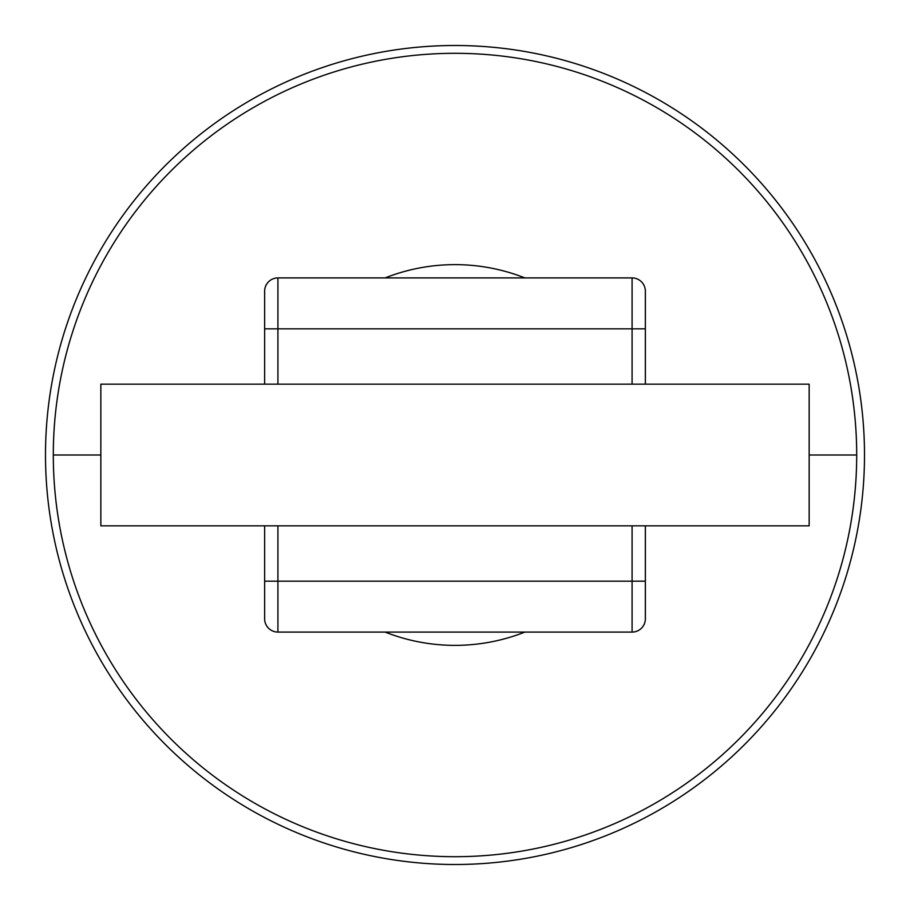 <?xml version="1.0" encoding="UTF-8"?>
<svg xmlns="http://www.w3.org/2000/svg" width="910" height="910" viewBox="0 0 910 910"><rect width="100%" height="100%" fill="white"/><g stroke="black" fill="none" stroke-linecap="round" stroke-linejoin="round"><path stroke-width="1.36" d="M264.639 384.168L264.639 291.2A13.286 13.286 0 0 1 277.914 277.914L277.914 384.168M264.639 525.832L264.639 618.8A13.286 13.286 0 0 0 277.914 632.086L632.086 632.086A13.286 13.286 0 0 0 645.361 618.8L645.361 525.832M632.086 384.168L632.086 277.914A13.286 13.286 0 0 1 645.361 291.2L645.361 384.168M385.146 277.914A190.361 190.361 0 0 1 524.854 277.914M524.854 632.086A190.361 190.361 0 0 1 385.146 632.086M632.086 277.914L277.914 277.914A13.286 13.286 0 0 0 264.639 291.2M100.839 525.832L809.161 525.832L809.161 384.168L100.839 384.168L100.839 525.832M53.303 455A401.697 401.697 0 0 1 455 53.303A401.697 401.697 0 0 1 856.697 455A401.697 401.697 0 0 1 455 856.697A401.697 401.697 0 0 1 53.303 455L100.839 455M45.5 455A409.5 409.5 0 0 1 455 45.5A409.5 409.5 0 0 1 864.5 455A409.5 409.5 0 0 1 455 864.5A409.5 409.5 0 0 1 45.5 455M264.639 328.828L645.361 328.828M264.639 581.172L277.914 581.172L277.914 632.086M277.914 525.832L277.914 581.172L632.086 581.172L632.086 525.832M632.086 632.086L632.086 581.172L645.361 581.172M809.161 455L856.697 455"/></g></svg>
